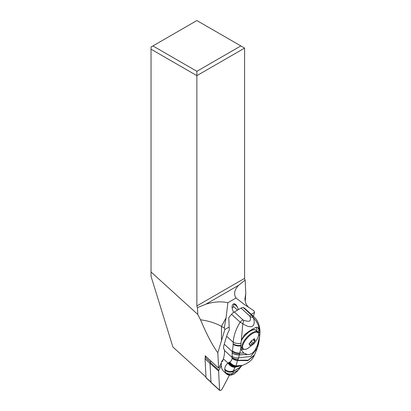 <?xml version="1.0" encoding="UTF-8"?>
<svg xmlns="http://www.w3.org/2000/svg" width="411" height="411" viewBox="0 0 411 411"><rect width="100%" height="100%" fill="white"/><g stroke="black" fill="none" stroke-linecap="round" stroke-linejoin="round"><path stroke-width="0.62" d="M218.858 370.244L221.293 365.579L218.858 370.244A2.127 0.843 -47.7 0 0 218.667 370.712A2.127 0.843 -47.7 0 1 218.858 370.244L210.262 362.435A2.127 0.843 132.3 0 0 210.067 362.903A2.127 0.843 132.3 0 0 210.016 363.293L210.997 382.322A2.127 0.843 132.3 0 0 211.126 382.641L219.721 390.45A2.127 0.843 -47.7 0 1 219.592 390.137L218.611 371.102A2.127 0.843 -47.7 0 1 218.667 370.712A2.127 0.843 -47.7 0 0 218.611 371.102L210.016 363.293M210.997 382.322L219.592 390.137A2.127 0.843 -47.7 0 0 220.738 390.306A2.127 0.843 -47.7 0 0 222.459 388.477L229.4 375.176L222.459 388.477A2.127 0.843 -47.7 0 1 221.02 390.121A2.127 0.843 -47.7 0 1 219.721 390.45M210.961 361.089L210.262 362.435M205.998 377.082L172.903 347.018L151.037 276.331L151.037 47.013L196.874 20.55L244.596 48.097L196.874 75.65L196.874 305.918A2.127 1.228 -120 0 0 197.45 307.613L197.809 314.456L151.037 271.964M205.279 357.899L205.171 355.741L218.616 368.158L217.82 352.741C212.41 345.343 206.646 334.359 200.537 319.799L197.809 314.456M205.741 356.27L205.526 356.681A1.86 0.735 132.3 0 0 205.31 357.359A1.86 0.735 132.3 0 0 205.31 357.431M152.918 45.929L196.874 71.309L240.836 45.929M196.874 71.309L196.874 75.65L151.037 49.186M248.629 307.33C246.204 304.977 244.977 302.064 244.946 298.597L245.788 293.675L245.167 280.066A2.127 1.228 60 0 1 244.596 278.37L244.596 48.097M245.167 280.066L238.642 285.275C234.327 289.878 233.463 294.122 236.058 298.011L243.759 304.068L253.972 310.839L254.548 312.365L251.198 314.297M233.576 312.458L232.544 309.709C231.578 306.236 232.102 304.227 234.106 303.683L235.801 304.453L237.383 306.914L238.395 309.617M236.058 298.011L227.894 302.727L226.045 317.888L224.293 327.978L224.863 329.499L217.82 352.741M229.061 327.079L224.863 329.499M234.157 303.688A3.422 1.356 -47.7 0 1 234.1 303.935L233.155 307.192M253.402 316.316L254.548 312.365M223.168 359.435L222.562 360.596M221.395 362.831L218.616 368.158M245.223 301.268L245.788 293.675M250.099 316.717L253.253 317.662L251.861 315.427A5.312 2.076 -47.5 0 0 249.641 315.972L250.099 316.717C251.178 321.417 249.852 322.173 243.8 320.349L242.814 323.704C253.31 330.639 255.909 324.248 253.253 317.662C256.901 321.387 258.966 325.651 259.439 330.449L257.584 327.32C256.11 326.74 249.749 330.387 244.247 334.97L241.308 340.837L242.814 323.704L240.158 322.178A5.312 2.076 -47.5 0 1 242.906 319.856L234.321 311.975A5.312 2.076 132.5 0 0 231.568 314.297A26.566 10.378 132.5 0 0 228.768 317.672L229.292 330.038A26.566 10.378 132.5 0 0 226.631 336.234L224.242 344.218A26.566 10.378 132.5 0 0 223.507 348.307L224.411 349.869A26.566 10.378 132.5 0 0 224.457 350.449A39.852 15.567 -47.5 0 1 223.43 358.556A39.852 15.567 132.5 0 1 223.353 358.803A39.852 15.567 132.5 0 0 223.281 359.05A39.852 15.567 -47.5 0 0 222.736 361.11L221.663 361.115L222.906 360.396M251.013 340.94L253.428 343.134L250.099 345.559L249.79 345.235L249.919 344.346L249.323 344.269C248.84 344.202 248.938 343.863 249.616 343.262L252.005 340.226L252.837 340.097L253.803 339.188C254.409 338.546 254.666 338.536 254.579 339.162C254.281 340.01 254.44 340.334 255.046 340.123L254.537 340.128M253.428 343.134L255.257 340.113M254.579 338.726L254.579 339.162L254.183 338.803M250.099 345.559L249.79 345.235M240.861 348.019L239.86 353.008L243.882 353.126L241.617 350.496L240.861 348.019L240.846 345.949A39.148 22.61 -120 0 0 240.872 345.394A38.357 22.143 -120 0 0 240.903 343.992L240.923 343.355A7.968 4.521 179.1 0 1 233.201 342.265A31.452 18.156 60 0 1 233.181 343.935A7.968 4.819 2.5 0 0 240.872 345.394M258.658 343.37L258.129 345.446L258.663 343.308L255.108 350.069L257.384 345.389L259.423 337.308L259.963 331.317C259.726 323.75 256.531 319.013 253.972 316.84L251.861 315.427L243.271 307.541A5.312 2.076 132.5 0 0 241.052 308.086L234.321 311.975M255.108 350.069C253.017 353.229 250.484 354.703 247.504 354.493L239.397 354.868L238.128 359.271C235.755 359.389 233.741 358.782 232.076 357.442L232.128 358.222C231.999 359.836 231.239 361.115 229.847 362.055L227.951 363.021L223.353 358.803M243.882 353.126L247.504 354.493M241.308 340.837L240.923 343.355M259.439 330.449L259.685 332.54M231.568 314.297L240.158 322.178C235.95 328.99 233.633 335.689 233.201 342.265L226.631 336.234M232.035 352.905C234.121 354.385 236.572 355.037 239.397 354.868L239.86 353.008C237.008 353.116 234.527 352.386 232.41 350.819A93.235 53.841 60 0 1 232.272 351.585L232.076 357.442L224.457 350.449M258.129 345.446L257.707 346.73M259.423 337.308L258.55 343.73L255.216 349.9M259.639 334.97L259.608 335.499M253.972 316.84L244.797 308.42A26.566 10.378 132.5 0 0 243.271 307.541M258.725 342.81L259.033 341.418L257.384 345.389M222.541 361.408L222.736 361.11M221.663 361.115A39.852 15.567 132.5 0 0 223.204 370.902A4.783 1.87 132.5 0 0 223.255 370.953A4.783 1.87 132.5 0 0 223.307 370.994M225.392 372.361L226.204 373.65L230.669 375.186L232.991 373.229C230.139 374.39 227.607 374.102 225.392 372.361L224.709 369.196C224.781 367.085 225.803 365.081 227.781 363.18L227.951 363.021C229.847 365.831 232.21 367.27 235.041 367.336L235.616 366.725C234.547 366.776 233.314 366.396 231.907 365.574C230.021 364.151 229.019 363.144 228.896 362.553M254.178 355.536L247.9 360.617L237.548 360.529L237.645 360.236L248.265 360.164L254.615 354.714L254.178 355.536C252.524 359.784 248.614 363.057 242.444 365.353L235.616 366.725L235.924 365.913C233.453 365.507 231.424 364.223 229.847 362.055M241.981 365.4L238.334 370.008L232.991 373.229L233.258 370.963L235.041 367.336M226.312 373.753A4.783 1.87 -47.5 0 1 226.256 373.702C227.216 374.714 228.639 375.222 230.52 375.217L233.695 374.308L237.548 371.041M224.709 369.196C227.237 371.39 230.083 371.981 233.258 370.963C236.787 369.741 239.654 367.932 241.868 365.528L240.867 366.746L233.196 371.57C230.062 372.695 227.242 372.191 224.74 370.059M232.128 358.222C233.571 359.594 235.375 360.365 237.548 360.529L235.924 365.913L242.444 365.353M232.138 357.986C233.638 359.373 235.477 360.123 237.645 360.236L238.128 359.271M239.639 353.835A7.968 5.41 -169.2 0 1 232.272 351.585L224.242 344.218M247.34 354.477L239.408 354.811C236.587 354.976 234.131 354.323 232.045 352.849M237.522 310.125L234.311 307.176A3.319 1.295 132.5 0 0 232.081 307.839M224.293 327.978L221.488 326.36C215.477 323.041 208.495 320.857 200.537 319.799M227.894 302.727C221.154 301.227 213.802 301.725 205.834 304.217L197.45 307.613M205.993 356.501L205.428 357.585A3.19 1.264 132.3 0 0 205.14 358.289A3.19 1.264 132.3 0 0 205.058 358.875L206.024 377.601A2.127 0.843 132.3 0 0 206.152 377.915L210.997 382.317M219.592 390.137L218.611 371.102M196.874 305.918L244.596 278.37M237.383 306.914L234.1 303.935M240.8 347.11L242.536 348.687A11.292 4.47 -47.7 0 1 243.872 341.217A11.292 4.47 -47.7 0 1 252.328 332.735A11.292 4.47 -47.7 0 1 257.718 331.97L255.848 330.269A11.292 4.47 132.3 0 0 250.458 331.035A11.292 4.47 132.3 0 0 241.365 340.627M242.536 348.687C244.021 349.648 245.675 349.617 247.494 348.595L247.494 348.595A10.917 4.321 -47.7 0 1 243.019 344.726A10.917 4.321 -47.7 0 1 252.714 333.408A10.917 4.321 -47.7 0 1 252.816 333.352A10.917 4.321 -47.7 0 1 258.103 336.917L258.103 336.917C258.945 335.011 258.817 333.362 257.718 331.97M253.268 339.784L254.753 341.135M250.469 342.45L252.359 344.166M250.001 344.695L250.566 345.209M255.704 327.428A11.955 4.67 -47.5 0 1 256.731 331.076M241.606 347.84A11.955 4.67 -47.5 0 1 240.846 347.865M243.589 349.263A13.286 5.189 -47.5 0 1 241.288 349.74M258.026 327.629A13.286 5.189 -47.5 0 1 258.421 331.929A13.286 5.189 -47.5 0 1 258.411 331.97A1.331 0.95 16.7 0 0 257.224 331.523M259.695 333.146L258.411 331.97L258.221 332.607M258.611 334.641L259.603 335.551M233.181 343.935A32.248 18.623 60 0 1 233.155 344.392C235.359 345.723 237.923 346.242 240.846 345.949M233.155 344.392A71.714 41.398 60 0 1 232.41 350.819M258.144 345.399L257.317 348.096L250.741 356.435L238.642 357.873C236.001 358.12 233.761 357.549 231.917 356.167M249.641 315.972L241.052 308.086M243.8 320.349L242.906 319.856M223.204 370.902L226.204 373.65A4.783 1.87 -47.5 0 0 226.25 373.702L223.255 370.953M228.28 362.851C230.088 365.585 232.41 367.008 235.256 367.126L241.514 365.682M242.064 365.471L235.806 366.34C233.16 366.062 231.013 364.721 229.364 362.322M226.045 317.888L221.488 326.36L221.488 341.151M238.642 285.275L205.834 304.217M205.526 356.681L205.577 357.308M206.024 377.601L210.987 382.107M210.021 363.381L205.058 358.875M205.428 357.585L210.427 362.122M255.848 330.269C255.195 329.17 253.212 329.375 249.903 330.881L242.069 338.556M247.494 348.595L253.911 343.786C256.634 340.241 258.031 337.95 258.103 336.917M253.679 339.352L254.501 340.103M249.179 343.673L249.867 344.295M259.033 341.418L259.875 334.426M259.906 333.881L259.963 331.323M258.668 343.308L258.889 342.219M241.154 366.432L238.678 369.679M230.52 375.217L233.695 374.308M257.317 348.096L254.615 354.714M205.31 357.359L205.284 357.894"/></g></svg>
